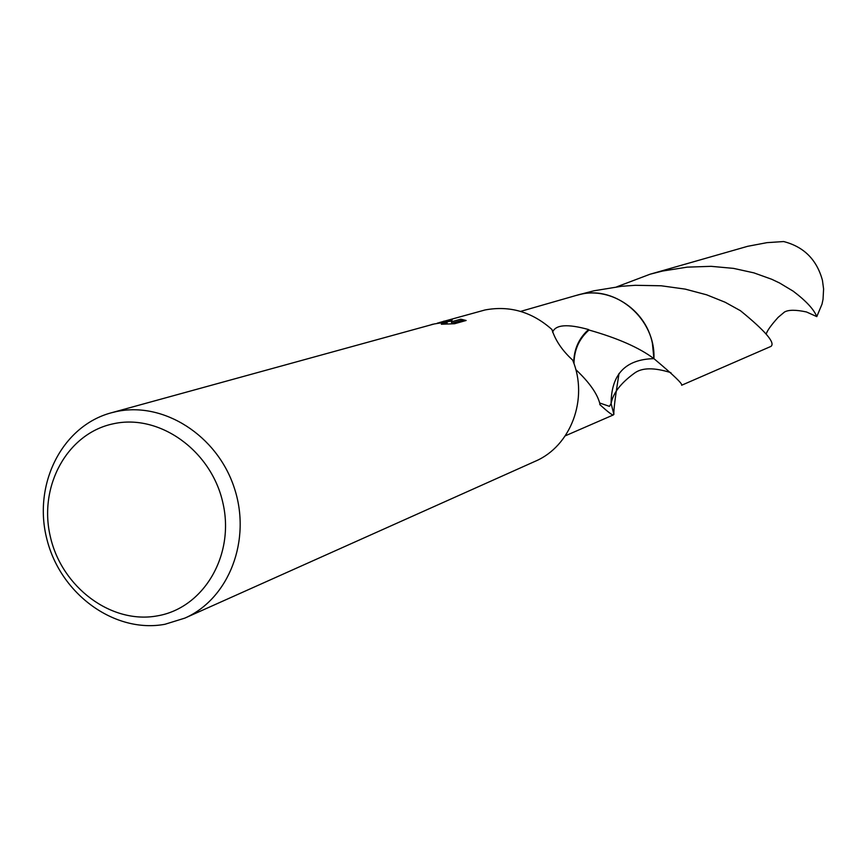<?xml version="1.0" encoding="UTF-8"?>
<svg xmlns="http://www.w3.org/2000/svg" width="867" height="867" viewBox="0 0 867 867"><rect width="100%" height="100%" fill="white"/><g stroke="black" fill="none" stroke-linecap="round" stroke-linejoin="round"><path stroke-width="1.3" d="M438.919 322.687L485.032 309.963C509.753 305.347 532.056 311.86 551.932 329.493C555.357 340.417 562.271 350.626 572.686 360.13C588.758 398.809 570.865 446.277 535.145 461.309L184.844 618.117L164.925 624.283C114.715 633.658 60.636 594.263 46.959 539.469C32.621 484.837 61.741 426.174 111.106 412.855L116.189 411.619C163.44 401.226 217.108 435.342 234.209 487.666C251.809 539.838 229.072 598.75 184.844 618.117M113.544 423.735C159.517 413.559 211.364 450.602 222.873 502.806C235.076 554.88 203.886 607.886 157.577 615.83C111.431 624.543 61.709 587.403 50.34 536.662C38.3 486.062 67.377 433.142 113.544 423.735M575.699 295.582L580.554 294.325C616.621 285.33 655.864 319.479 653.891 358.635L653.902 358.645C625.519 359.306 611.257 374.273 611.105 403.556L613.89 414.404L613.381 414.914C612.362 415.358 607.832 411.901 599.791 404.542L599.986 404.141C597.569 394.03 589.495 382.51 575.786 369.57M576.035 295.484L580.554 294.314C616.632 285.319 655.875 319.479 653.902 358.645M552.593 332.191C555.563 324.605 567.56 323.727 588.574 329.547L588.996 330.024C617.694 338.152 639.326 347.689 653.891 358.635L653.913 358.635C673.713 375.238 682.947 384.103 681.625 385.251L770.958 346.399C775.564 342.931 765.388 331.031 740.418 310.689L725.094 302.225L706.648 294.813L685.212 289.123L661.218 285.785L635.208 285.308L621.606 286.283L593.862 290.803L576.826 295.246C608.32 285.297 645.612 308.771 652.396 343.245L653.913 358.635M437.412 323.088L446.841 321.798L437.412 323.088M443.362 321.321L452.216 319.49L451.425 321.798L460.81 319.186L466.132 320.487L454.536 323.738L441.336 324.247L445.66 323.283C445.508 322.394 441.704 322.622 434.226 323.965L111.106 412.855M445.833 324.009L445.671 323.283L447.144 323.185L446.841 321.798M431.267 324.67L432.958 324.193M464.116 321.05L461.125 320.573L451.74 323.196L451.425 321.798M451.631 320.974L446.852 321.874M461.125 320.573L460.81 319.186M588.574 329.547C578.809 338.271 573.867 349.412 573.748 362.98M573.997 363.696C574.095 349.997 579.091 338.78 588.996 330.024M616.74 286.836L650.022 274.232L662.496 271.057L687.26 267.134L711.124 266.332L733.515 268.38L753.856 272.856L771.738 279.272L779.617 283.021L793.186 291.171C806.061 300.903 813.929 309.389 816.79 316.618L806.483 311.968C795.863 309.692 788.526 309.714 784.483 312.033L778.176 317.322C771.478 324.778 767.588 330.099 766.493 333.286L765.799 333.427M650.022 274.232L747.625 246.315L766.959 242.652L783.649 241.546C803.893 246.748 816.822 259.688 822.447 280.355L823.596 288.993L823.043 299.256L822.024 304.122L816.79 316.618M613.89 414.415L613.879 414.426C613.511 410.763 615.223 397.108 619.027 373.439M613.381 414.914L565.273 435.83M670.917 372.669C654.141 367.402 641.992 367.554 634.481 373.146C620.75 383.116 612.958 393.25 611.105 403.545L609.447 406.352L599.585 402.96M576.815 295.257L520.59 311.405"/></g></svg>
